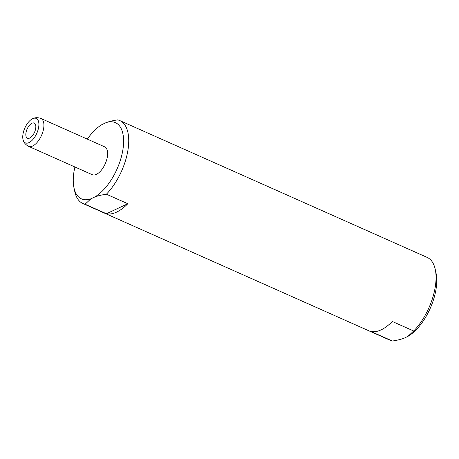 <?xml version="1.0" encoding="UTF-8"?>
<svg xmlns="http://www.w3.org/2000/svg" width="459" height="459" viewBox="0 0 459 459"><rect width="100%" height="100%" fill="white"/><g stroke="black" fill="none" stroke-linecap="round" stroke-linejoin="round"><path stroke-width="0.69" d="M435.275 269.513L436.05 273.174A41.723 20.362 -66 0 1 407.913 336.384L407.908 336.39A41.723 20.362 -66 0 0 407.913 336.384L404.086 338.185C401 339.379 397.098 340.32 392.376 341.014L370.975 331.49A45.384 22.147 -66 0 0 381.131 329.86A45.384 22.147 -66 0 0 392.307 321.472L413.708 331.002A45.384 22.147 -66 0 0 435.275 269.513A45.384 22.147 -66 0 0 427.117 257.39L119.81 120.591A45.384 22.147 114 0 1 127.694 151.613A45.384 22.147 114 0 1 106.402 194.203L127.803 203.727A45.384 22.147 -66 0 1 116.62 212.115A45.384 22.147 -66 0 1 106.465 213.745L85.064 204.215L90.939 198.793L94.692 197.031C97.796 195.838 101.697 194.891 106.402 194.203M407.839 336.424L413.708 331.002M85.064 204.215A45.384 22.147 114 0 1 82.895 203.515L390.207 340.308A45.384 22.147 -66 0 0 392.376 341.014M94.692 197.031A41.723 20.362 -66 0 0 122.972 149.232A41.723 20.362 -66 0 0 105.926 122.714C109.013 121.526 112.92 120.585 117.636 119.885A45.384 22.147 114 0 1 119.81 120.591M106.465 213.745L127.803 203.727M82.895 203.515A45.384 22.147 114 0 1 74.737 191.392L73.962 187.725A41.723 20.362 -66 0 0 90.939 198.793M105.926 122.714L102.099 124.521A41.723 20.362 -66 0 0 87.319 139.111M74.915 166.978A41.723 20.362 -66 0 0 73.962 187.725M40.914 118.456A15.25 7.442 -66 0 1 43.685 128.176A15.25 7.442 -66 0 1 28.51 146.318L92.23 174.684A15.25 7.442 -66 0 0 107.4 156.542A15.25 7.442 -66 0 0 104.635 146.823L40.914 118.456C36.003 116.706 33.008 118.52 32.555 118.738A13.386 6.535 114 0 1 38.694 126.959A13.386 6.535 114 0 1 31.155 141.217A13.386 6.535 114 0 1 23.122 139.915A13.386 6.535 114 0 1 22.95 134.349A13.386 6.535 114 0 1 32.555 118.738M35.704 128.365A8.296 4.051 -66 0 0 34.196 123.075A8.296 4.051 -66 0 0 25.945 132.949A8.296 4.051 -66 0 0 27.448 138.234A8.296 4.051 -66 0 0 35.704 128.365M28.51 146.318C23.925 143.839 23.266 140.402 23.122 139.915"/></g></svg>
